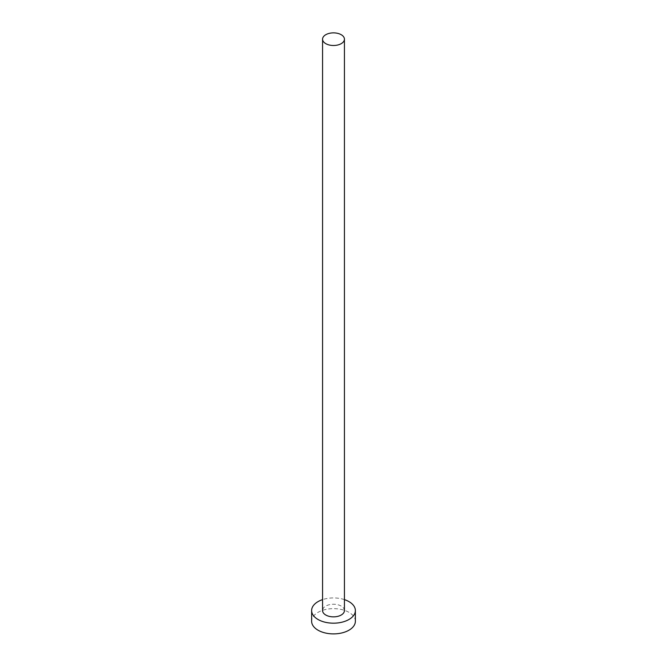 <?xml version="1.0" encoding="UTF-8"?>
<svg xmlns="http://www.w3.org/2000/svg" width="667" height="667" viewBox="0 0 667 667"><rect width="100%" height="100%" fill="white"/><g stroke="black" fill="none" stroke-linecap="round" stroke-linejoin="round"><path stroke-width="0.5" stroke-dasharray="3.33 2.5" d="M344.43 610.555A10.93 6.311 0 0 0 341.229 606.086A10.93 6.311 0 0 0 329.315 604.719A10.93 6.311 0 0 0 322.57 610.555M355.369 621.269A21.869 12.623 0 0 0 348.966 612.339A21.869 12.623 0 0 0 325.129 609.605A21.869 12.623 0 0 0 311.631 621.269M344.43 599.616A21.869 12.623 0 0 0 322.57 599.616"/><path stroke-width="1" d="M325.771 43.647A10.93 6.311 0 0 0 337.685 45.014A10.93 6.311 0 0 0 344.43 39.186A10.93 6.311 0 0 0 341.229 34.717A10.93 6.311 0 0 0 329.315 33.35A10.93 6.311 0 0 0 322.57 39.186A10.93 6.311 0 0 0 325.771 43.647M322.57 39.186L322.57 610.555A10.93 6.311 0 0 0 325.771 615.016A10.93 6.311 0 0 0 337.685 616.383A10.93 6.311 0 0 0 344.43 610.555L344.43 39.186M322.57 599.616A21.869 12.623 0 0 0 311.631 610.555A21.869 12.623 0 0 0 318.034 619.485A21.869 12.623 0 0 0 341.871 622.219A21.869 12.623 0 0 0 355.369 610.555A21.869 12.623 0 0 0 348.966 601.626A21.869 12.623 0 0 0 344.43 599.616M311.631 610.555L311.631 621.269A21.869 12.623 0 0 0 318.034 630.198A21.869 12.623 0 0 0 341.871 632.933A21.869 12.623 0 0 0 355.369 621.269L355.369 610.555"/></g></svg>

